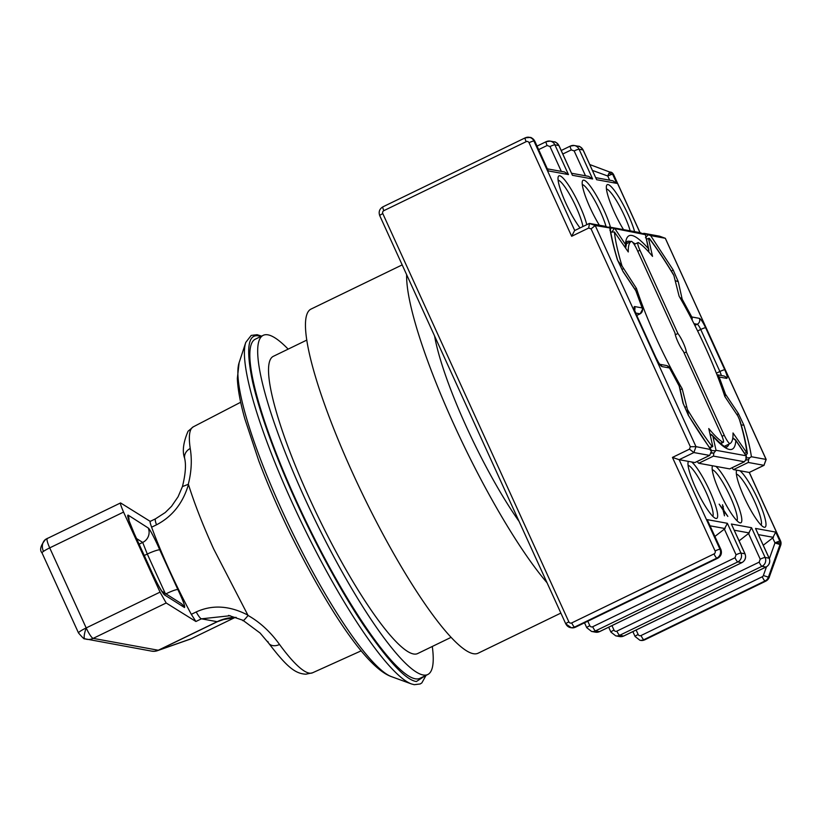 <?xml version="1.0" encoding="UTF-8"?>
<svg xmlns="http://www.w3.org/2000/svg" width="822" height="822" viewBox="0 0 822 822"><rect width="100%" height="100%" fill="white"/><g stroke="black" fill="none" stroke-linecap="round" stroke-linejoin="round"><path stroke-width="1.23" d="M166.178 602.988L160.043 592.128L123.557 512.085C120.957 506.013 119.961 502.961 120.577 502.93L150.313 521.436C149.727 521.261 150.159 523.182 151.608 527.2A136.39 24.598 64.1 0 0 169.538 570.417A136.39 24.598 64.1 0 0 191.321 614.332L195.913 621.504L166.178 602.988L93.163 638.375A11.087 10.809 100.3 0 1 84.892 638.817A11.087 2.425 -69.9 0 1 84.8 638.786C83.423 636.773 87.338 643.143 78.511 632.971A11.087 1.428 -24.5 0 1 86.187 627.936A11.087 2.004 64.1 0 0 93.163 638.375L158.286 650.243L217.172 621.689L201.431 618.822L230.211 615.719M152.933 651.291A11.087 10.871 -93 0 0 154.31 651.301L151.741 651.147A11.087 10.809 -79.7 0 0 158.286 650.243A11.087 2.004 -115.9 0 0 158.41 650.253A11.087 2.004 -115.9 0 0 158.523 650.223A11.087 10.902 70.6 0 1 155.82 651.116M260.862 336.486L258.714 335.931C247.874 333.66 245.829 348.898 252.56 381.655C259.783 414.083 277.322 460.628 296.095 501.543C314.62 542.407 340.267 590.463 363.92 625.706C388.467 661.505 405.955 680.113 416.384 681.52L425.323 675.725M306.853 340.061L273.428 356.275A165.212 29.798 64.1 0 0 309.483 498.379A165.212 29.798 64.1 0 0 417.566 653.603L450.99 637.399M288.152 349.134A188.505 34 64.1 0 0 263.266 335.314L255.416 339.126A188.505 34 64.1 0 0 296.557 501.266A188.505 34 64.1 0 0 419.867 678.366L427.728 674.554A188.505 34 64.1 0 0 432.29 646.462M263.266 335.314A188.505 34 64.1 0 0 304.407 497.454A188.505 34 64.1 0 0 427.728 674.554M190.231 448.493A11.087 9.453 171.6 0 0 184.611 458.203C182.124 451.453 183.275 442.462 188.053 431.242L193.252 426.854A136.678 24.65 64.1 0 0 190.231 448.493C192.112 459.93 191.464 471.879 188.279 484.322L188.454 484.497C194.588 503.968 203.003 525.474 213.699 549.004L248.049 615.462C259.978 622.213 270.479 631.892 279.552 644.499A11.087 7.727 143.9 0 1 268.702 643.225L268.702 643.225A11.087 7.727 143.9 0 1 267.849 641.448M143.12 553.247L152.275 573.16C157.896 585.058 161.934 592.292 164.41 594.84L184.477 607.52C185.31 606.595 183.111 600.635 177.891 589.641L159.787 549.928C156.098 541.297 149.82 528.782 148.237 527.991L128.057 515.075C126.876 515.343 128.89 521.415 134.089 533.262L143.12 553.247M188.454 484.497C182.977 503.126 172.332 516.565 156.519 524.816L151.608 527.2M191.321 614.332L196.222 611.948C212.405 604.519 229.667 605.598 248.008 615.175M184.611 458.203L184.611 458.203C186.224 464.82 185.505 474.273 182.433 486.573L188.279 484.322M182.412 486.634L178.076 496.776L171.531 506.321L165.232 512.538L155.553 518.795A11.087 2.004 -115.9 0 0 156.519 524.816M248.049 615.462C244.36 620.117 242.582 621.679 242.726 620.148M279.552 644.499A136.678 24.65 64.1 0 0 312.494 672.817L305.876 674.194C295.016 673.701 286.642 666.611 268.702 643.225L260.112 633.053L242.86 620.24M78.511 632.971L42.035 552.929A11.087 1.428 -24.5 0 1 43.474 551.377A11.087 9.063 -125.1 0 1 45.755 539.253L120.577 502.93M164.41 594.84A11.087 10.963 -57.3 0 0 162.129 591.665M128.951 520.305A11.087 10.963 -57.3 0 0 128.057 515.075M136.503 538.544L142.679 542.428A11.087 10.953 -58.1 0 0 148.237 527.991M139.052 544.195L142.679 542.428L147.292 554.028A11.087 1.397 -23.6 0 1 159.787 549.928M165.931 593.854A11.087 1.459 -25.4 0 1 177.891 589.641M161.831 591.224L180.47 603.06A11.087 10.953 121.9 0 1 184.477 607.52M47.286 538.348A11.087 2.004 64.1 0 0 49.71 547.884L86.187 627.936L160.043 592.128M191.146 638.756L189.985 639.239A11.087 10.902 -109.4 0 0 191.105 638.776L235.143 617.425L191.146 638.756A11.087 2.004 -115.9 0 1 191.146 638.756A11.087 2.004 -115.9 0 1 191.105 638.776L158.523 650.223A11.087 2.004 -115.9 0 1 158.41 650.253A11.087 10.871 -93 0 1 154.31 651.301L157.341 650.716M592.467 170.431L607.756 176.011A4.439 0.966 -69.9 0 1 609.092 173.113A4.439 0.966 -69.9 0 1 610.212 172.014A4.439 4.326 100.3 0 1 612.647 174.285A4.439 0.575 155.5 0 0 611.373 174.531A4.439 0.575 155.5 0 0 607.756 176.011L609.657 180.193M612.441 173.041A4.439 0.832 -47 0 1 612.534 173.093L613.551 174.49A4.439 0.575 155.5 0 0 613.438 174.428A4.439 4.326 -79.7 0 0 610.993 172.158A4.439 0.966 -69.9 0 1 611.034 172.168L611.034 172.168A4.439 0.966 -69.9 0 1 611.065 172.188M780.9 544.729L780.787 544.729A4.439 4.326 -79.7 0 0 780.643 541.338A4.439 0.575 -24.5 0 1 780.756 541.4L780.9 544.729L769.187 577.311A6.648 6.484 100.3 0 1 765.827 581.092L644.612 639.855A6.648 6.484 -79.7 0 1 640.687 640.4L639.896 640.256A6.648 6.484 100.3 0 0 643.821 639.711L644.612 639.855A4.439 0.801 -115.9 0 0 644.725 639.845L640.687 640.4M763.278 545.233L772.69 537.927L774.971 542.921L780.006 544.585A4.439 4.326 100.3 0 0 780.263 542.869L774.971 542.921A4.439 0.575 -24.5 0 1 779.862 541.195L780.643 541.338L749.253 472.455L739.954 470.759A31.883 5.754 -115.9 0 1 758.1 499.755A31.883 5.754 -115.9 0 1 763.864 527.149A31.883 5.754 -115.9 0 1 744.198 497.228A31.883 5.754 -115.9 0 1 736.522 470.749A31.883 5.754 -115.9 0 1 736.8 470.184L739.954 470.759M635.817 290.7L636.094 291.214A4.439 2.425 161 0 0 635.827 290.752A4.439 2.651 -33.7 0 0 635.591 290.197L622.942 271.27M635.694 313.038L640.04 313.829A4.439 4.326 -79.7 0 0 642.136 307.921A4.439 1.757 -21.3 0 1 642.352 308.219A4.439 1.757 -21.3 0 1 642.393 308.425M648.219 251.368A4.439 3.627 -40.9 0 0 648.383 248.593A4.439 3.463 -12.6 0 1 648.784 249.528L648.784 249.528A4.439 3.463 -12.6 0 1 648.846 250.381M723.802 393.409A4.439 2.425 -19 0 1 725.466 394.18A4.439 2.651 146.3 0 1 724.84 396.512L737.961 416.168L740.016 420.905C743.859 433.718 746.304 444.579 747.342 453.467L746.027 455.183M732.741 438.362A4.439 4.131 2 0 1 733.234 438.475L735.844 440.51L746.037 455.758L716.034 450.302L713.835 453.045L711.102 453.117M709.972 433.954A4.439 4.357 54.2 0 1 712.9 436.328A4.439 3.627 -40.9 0 0 712.325 435.331A4.439 3.627 -40.9 0 0 711.462 434.643M624.812 246.764A4.439 2.651 -33.7 0 0 625.439 244.422A4.439 4.131 2 0 1 625.953 246.477L627.001 241.534M717.02 374.863A4.439 4.326 100.3 0 1 719.147 377A4.439 1.757 158.7 0 0 717.709 376.61M582.921 226.543A28.554 5.148 64.1 0 0 576.13 207.072A28.554 5.148 64.1 0 0 558.117 180.172M630.186 230.828A28.554 5.148 64.1 0 0 624.463 215.878A28.554 5.148 64.1 0 0 606.451 188.968M606.05 226.533A28.554 5.148 64.1 0 0 600.296 211.48A28.554 5.148 64.1 0 0 582.284 184.57M761.131 525.135A28.554 5.148 64.1 0 0 754.421 501.05A28.554 5.148 64.1 0 0 736.42 474.15M712.797 516.329A28.554 5.148 64.1 0 0 706.088 492.244A28.554 5.148 64.1 0 0 688.076 465.344M736.964 520.737A28.554 5.148 64.1 0 0 730.255 496.652A28.554 5.148 64.1 0 0 712.242 469.742M591.08 228.896L690.336 446.716L695.987 446.654L595.21 225.516L589.333 223.43L574.599 230.581L571.67 236.284L588.696 228.033L591.08 228.896L595.21 225.516L609.924 227.961L605.167 226.276L589.466 223.42L588.696 228.033M695.011 462.488A3.329 0.596 64.1 0 1 694.96 462.539A3.329 0.596 64.1 0 1 694.878 462.55L691.621 461.964A31.883 5.754 -115.9 0 1 709.756 490.95A31.883 5.754 -115.9 0 1 715.53 518.353A31.883 5.754 -115.9 0 1 695.864 488.422A31.883 5.754 -115.9 0 1 688.189 461.954A31.883 5.754 -115.9 0 1 688.466 461.389L679.167 459.693L672.447 457.412L715.089 550.976A2.219 2.158 100.3 0 1 714.03 553.925L571.732 622.912A2.219 2.158 100.3 0 1 568.855 621.864L382.805 213.617A2.219 2.158 100.3 0 1 383.853 210.658L526.162 141.672A2.219 2.158 100.3 0 1 529.039 142.72L571.67 236.284M694.878 462.55L709.592 455.419L693.891 452.552L689.473 449.161L672.447 457.412M599.361 225.218A31.883 5.754 -115.9 0 1 590.073 207.647A31.883 5.754 -115.9 0 1 582.397 181.179A31.883 5.754 -115.9 0 1 603.965 210.185A31.883 5.754 -115.9 0 1 610.458 227.242M623.528 229.615A31.883 5.754 -115.9 0 1 614.24 212.055A31.883 5.754 -115.9 0 1 606.564 185.577A31.883 5.754 -115.9 0 1 628.131 214.583A31.883 5.754 -115.9 0 1 634.625 231.64M580.044 227.941A31.883 5.754 -115.9 0 1 565.896 203.25A31.883 5.754 -115.9 0 1 558.23 176.771A31.883 5.754 -115.9 0 1 579.798 205.777A31.883 5.754 -115.9 0 1 586.774 224.673M723.935 511.161L724.459 515.805L723.175 510.215L719.147 504.133L723.134 509.414L722.528 504.749L723.822 510.339L727.85 516.422L723.935 511.161L723.329 511.448M715.787 466.362A31.883 5.754 -115.9 0 1 733.923 495.358A31.883 5.754 -115.9 0 1 739.697 522.751A31.883 5.754 -115.9 0 1 720.031 492.82A31.883 5.754 -115.9 0 1 712.355 466.351A31.883 5.754 -115.9 0 1 712.633 465.786L729.679 468.889A3.329 0.596 64.1 0 0 729.761 468.879A3.329 0.596 64.1 0 0 729.823 468.817M712.633 465.786L698.741 463.259A3.329 0.596 64.1 0 1 697.303 461.409M732.104 467.749A3.329 0.596 64.1 0 0 733.543 469.598L736.8 470.184M379.846 215.693A4.439 0.575 -24.5 0 1 379.733 215.631L565.783 623.877A4.439 0.575 -24.5 0 0 565.896 623.939A6.648 6.484 -79.7 0 0 574.527 627.094L716.825 558.107A6.648 6.484 -79.7 0 0 719.98 549.25L679.167 459.693L693.891 452.552L695.987 446.654L711.03 449.593C703.796 439.76 696.183 428.2 688.178 414.894L683.38 403.931M639.948 232.605L613.438 174.428L612.647 174.285L616.798 183.378L596.618 179.71L583.055 149.943L579.068 149.214L592.631 178.98L572.441 175.302L558.878 145.545L554.891 144.816L568.454 174.572L548.274 170.904L534.824 141.199A4.439 0.575 155.5 0 0 534.711 141.137L533.93 140.994A4.439 0.575 155.5 0 0 529.039 142.72M568.454 174.572L564.539 171.973L547.421 168.859M572.441 175.302L558.991 145.607A4.439 0.575 155.5 0 0 558.878 145.545A6.648 6.484 -79.7 0 0 554.182 141.846L550.195 141.127A6.648 6.484 100.3 0 1 554.891 144.816A4.439 0.575 155.5 0 0 550 146.542L561.323 171.387M592.631 178.98L588.706 176.37L571.598 173.257M596.618 179.71L583.158 150.005A4.439 0.575 155.5 0 0 583.055 149.943A6.648 6.484 -79.7 0 0 578.359 146.254L574.362 145.525A6.648 6.484 100.3 0 1 579.068 149.214A4.439 0.575 155.5 0 0 574.167 150.94L585.49 175.785M616.798 183.378L612.873 180.778L595.765 177.655M764.07 465.314L749.253 472.455L763.977 465.324L748.267 462.457L748.585 459.549L749.643 457.803L751.411 456.744L766.176 459.447L763.977 465.324L766.073 459.416L665.296 238.277L650.634 235.606L643.842 233.314L659.552 236.181L665.337 238.288L659.552 236.181M609.04 226.985L639.978 232.616L645.26 234.63L608.311 227.304M723.226 510.626L723.822 510.339M722.785 506.763L723.329 506.496M729.679 468.889L744.403 461.759L713.465 456.118L713.835 453.045M575.492 627.145A4.439 0.801 -115.9 0 1 575.421 627.217L571.382 627.772A6.648 6.484 -79.7 0 0 575.308 627.237L717.606 558.251A6.648 6.484 -79.7 0 0 720.76 549.384L707.197 519.627L727.378 523.306L740.941 553.062L744.927 553.792L731.364 524.025L751.555 527.703L765.118 557.47L769.104 558.189L755.541 528.433L775.721 532.101L772.69 537.927M755.541 528.433L769.207 558.251C770.502 562.022 769.454 564.95 766.063 567.036A4.439 0.801 64.1 0 0 766.135 566.954M751.555 527.703L748.523 533.519L760.216 559.196A4.439 0.575 -24.5 0 1 765.118 557.47A6.648 6.484 100.3 0 1 761.963 566.327L765.95 567.046A6.648 6.484 -79.7 0 0 769.104 558.189A4.439 0.575 -24.5 0 1 769.207 558.251M731.364 524.025L745.04 553.853C746.335 557.624 745.287 560.553 741.886 562.638A4.439 0.801 64.1 0 0 741.968 562.556M727.378 523.306L724.357 529.121L736.05 554.788A4.439 0.575 -24.5 0 1 740.941 553.062A6.648 6.484 100.3 0 1 737.796 561.919L741.783 562.649A6.648 6.484 -79.7 0 0 744.927 553.792A4.439 0.575 -24.5 0 1 745.04 553.853M707.197 519.627L720.873 549.456A4.439 0.575 155.5 0 0 720.76 549.384L719.98 549.25A4.439 0.575 155.5 0 0 715.089 550.976M688.466 461.389L691.621 461.964M669.396 367.753A4.439 0.668 152.5 0 1 669.509 367.824A4.439 0.668 152.5 0 1 669.498 367.958L661.936 366.581C660.364 365.78 658.278 362.646 655.658 357.18L636.505 315.155C634.163 309.74 633.526 306.873 634.574 306.544L642.136 307.921L635.827 290.752L623.025 271.589L617.63 260.101C613.818 247.422 611.332 236.787 610.16 228.167M683.349 403.808L679.517 386.669A4.439 3.463 167.4 0 0 679.106 385.734L669.498 367.958A4.439 4.326 -79.7 0 0 666.375 365.502L667.094 365.698A4.439 0.966 -69.9 0 1 667.135 365.718M688.158 415.028L711.503 450.857L709.705 455.398L694.96 462.539M623.025 271.589L617.384 259.742C613.674 247.453 611.178 236.931 609.873 228.187L609.924 227.961M643.112 233.643L643.842 233.314M645.373 234.547L648.383 248.593A4.439 4.357 -125.8 0 1 648.661 251.851M610.356 229.523L611.229 227.91M714.934 536.427L724.357 529.121M739.112 540.835L748.523 533.519M746.51 456.477L746.037 455.758L746.129 458.923L744.506 461.738L729.761 468.879M748.585 459.549L745.544 460.207M766.176 459.447L665.337 238.288M648.065 234.907L645.476 237.743M612.03 231.907L613.993 228.835M680.01 297.749A4.439 3.463 -12.6 0 1 682.178 299.198L691.785 316.963L699.347 318.34C700.919 319.142 703.016 322.275 705.625 327.742L724.778 369.766C727.121 375.181 727.768 378.058 726.71 378.377L719.147 377L725.466 394.18L738.269 413.343L743.9 425.18L741.197 424.943M650.634 235.606L673.136 269.893L678.242 281.648L675.663 280.805M737.149 414.956L738.269 413.343M746.314 455.974L735.608 439.945A4.439 2.651 146.3 0 1 735.844 440.51C734.909 453.836 727.254 452.439 712.9 436.328A4.439 3.463 167.4 0 0 710.157 434.766M710.393 450.425L715.13 450.764M749.643 457.803L745.79 457.875M690.953 317.775A4.439 0.668 -27.5 0 0 691.785 316.963A4.439 4.326 100.3 0 1 692.062 319.912M673.136 269.893L671.43 271.198M622.038 266.02C617.867 252.241 615.329 240.897 614.414 231.989L628.285 251.964A112.542 20.303 -115.9 0 1 631.204 241.38A8.867 1.603 -115.9 0 1 631.234 241.36A8.867 1.603 -115.9 0 1 637.04 249.693L674.985 332.972A12.196 2.199 64.1 0 0 683.401 351.426L721.346 434.704A8.867 1.603 -115.9 0 1 723.288 442.328A8.867 1.603 -115.9 0 1 722.733 442.215A112.542 20.303 -115.9 0 1 708.759 428.55L712.797 446.541L712.222 446.623C704.454 436.472 696.183 424.08 687.408 409.469L682.188 388.765A112.542 20.303 -115.9 0 1 636.444 288.399L622.038 266.02L618.195 261.273M712.797 446.541L709.869 448M614.414 231.989L610.767 232.153M634.903 289.169L636.444 288.399M623.333 268.753L622.059 269.39M680.184 389.69L682.188 388.765M684.901 407.363L686.216 406.746M687.408 409.469L688.456 415.367M709.54 447.548L712.222 446.623M739.255 418.912C743.417 432.691 745.965 444.024 746.879 452.932L733.008 432.968A112.542 20.303 -115.9 0 1 730.08 443.551A8.867 1.603 -115.9 0 1 730.049 443.561A8.867 1.603 -115.9 0 1 724.254 435.228L686.298 351.95L684.12 353.008M686.298 351.95A12.196 2.199 64.1 0 0 683.298 342.949A12.196 2.199 64.1 0 0 677.893 333.506L639.937 250.227A8.867 1.603 -115.9 0 1 638.006 242.593A8.867 1.603 -115.9 0 1 638.55 242.716A112.542 20.303 -115.9 0 1 652.524 256.372L648.496 238.39L649.061 238.298M673.876 275.462L673.074 273.901C664.741 260.081 656.829 248.223 649.329 238.318L649.061 238.308C656.84 248.46 665.111 260.841 673.876 275.462L679.106 296.167A112.542 20.303 -115.9 0 1 705.173 346.935A112.542 20.303 -115.9 0 1 724.84 396.533M648.496 238.39L646.503 239.325M675.314 334.749L677.893 333.506M744.578 453.374L746.119 452.614M746.879 452.932L747.342 453.467M519.114 521.467A134.171 24.198 -115.9 0 1 466.403 426.824A134.171 24.198 -115.9 0 1 434.581 335.982M547.062 582.777A191.269 34.503 -115.9 0 1 453.96 424.553A191.269 34.503 -115.9 0 1 406.643 274.661M560.871 613.089L478.003 653.264A191.269 34.503 -115.9 0 1 352.874 473.554A191.269 34.503 -115.9 0 1 311.127 309.031L402.184 264.89M151.741 651.147L84.8 638.786A11.087 2.425 -69.9 0 1 86.187 627.936M391.293 676.578C366.16 667.721 326.827 607.324 290.556 534.095C278.309 508.931 267.736 484.569 258.838 460.998L244.915 419.138C240.322 402.893 237.794 389.33 237.342 378.428L239.12 362.677A177.429 32.007 64.1 0 0 281.812 510.02A177.429 32.007 64.1 0 0 391.293 676.578L411.329 683.904A193.036 34.812 64.1 0 1 292.221 502.704A193.036 34.812 64.1 0 1 245.768 342.404L251.193 335.417L257.111 334.698L261.591 336.126M196.222 611.948A11.087 2.004 64.1 0 0 201.431 618.822L195.913 621.504M226.533 618.473L217.409 621.679A44.357 43.617 70.6 0 1 221.889 619.809A44.357 43.617 70.6 0 1 233.725 617.445M236.171 617.404A44.357 43.247 -79.7 0 0 217.172 621.689A11.087 2.004 -115.9 0 0 217.409 621.679L158.523 650.223M134.089 533.262A11.087 1.418 155.9 0 1 134.171 533.355L152.358 573.253A11.087 1.439 155.1 0 0 152.275 573.16M144.199 555.528L147.292 554.028L165.53 594.049M123.557 512.085L49.71 547.884A11.087 1.428 -24.5 0 0 43.474 551.377M609.092 173.113A4.439 2.939 31.5 0 1 611.373 174.531M589.795 164.564L612.534 173.093A4.439 0.832 -47 0 1 612.585 173.185M667.063 365.687A4.439 0.966 -69.9 0 1 667.094 365.698L669.509 367.824L679.517 386.669M635.591 290.197L635.827 290.752M636.721 315.443L640.04 313.829A4.439 0.801 64.1 0 0 640.153 313.819A4.439 0.801 64.1 0 0 640.235 313.727M636.731 315.473L640.153 313.819L642.609 309.206A4.439 3.802 171.9 0 0 642.136 307.921M724.285 394.837L725.466 394.18M625.46 247.73A4.439 4.172 -56.6 0 0 625.439 244.422C626.385 231.095 634.029 232.482 648.383 248.593M717.257 375.438A4.439 3.802 -8.1 0 1 719.147 377M690.336 446.716L689.473 449.161M574.722 230.52L533.93 140.994A6.648 6.484 -79.7 0 0 525.299 137.849A4.439 0.801 64.1 0 0 525.196 137.86A4.439 0.801 64.1 0 0 526.162 141.672M383.001 206.836A4.439 0.801 64.1 0 0 382.888 206.846A4.439 0.801 64.1 0 0 383.853 210.658M548.274 170.904L534.711 141.137A6.648 6.484 -79.7 0 0 530.015 137.449L525.196 137.86L382.888 206.846C379.476 208.922 378.428 211.85 379.733 215.631A4.439 0.575 -24.5 0 1 382.805 213.617M571.382 627.772L565.783 623.877A4.439 0.575 -24.5 0 1 568.855 621.864M720.873 549.456C722.168 553.227 721.11 556.155 717.719 558.241L575.421 627.217A4.439 0.801 -115.9 0 1 575.308 627.237L574.527 627.094A4.439 0.801 -115.9 0 1 571.732 622.912M717.719 558.241A4.439 0.801 -115.9 0 1 717.606 558.251L716.825 558.107A4.439 0.801 -115.9 0 1 714.03 553.925M775.721 532.101L779.862 541.195A4.439 4.326 100.3 0 1 780.263 542.869M683.041 403.283L679.106 385.734A4.439 1.408 -29.4 0 0 679.044 385.456M537.054 146.09L546.157 141.682A4.439 0.801 64.1 0 1 546.27 141.661A6.648 6.484 100.3 0 1 550.195 141.127L546.157 141.682A4.439 0.801 64.1 0 0 547.123 145.494L550 146.542M561.221 150.498L570.324 146.08A4.439 0.801 64.1 0 1 570.437 146.069A6.648 6.484 100.3 0 1 574.362 145.525L570.324 146.08A4.439 0.801 64.1 0 0 571.3 149.892L574.167 150.94M586.867 627.761A4.439 0.575 -24.5 0 1 586.754 627.7A4.439 0.575 -24.5 0 1 589.826 625.676L587.792 621.227M595.549 632.18A6.648 6.484 -79.7 0 0 599.474 631.635L741.783 562.649A4.439 0.801 64.1 0 0 741.886 562.638L599.587 631.625L595.549 632.18L591.563 631.45A6.648 6.484 100.3 0 0 595.488 630.906L599.474 631.635A4.439 0.801 64.1 0 0 599.587 631.625A4.439 0.801 64.1 0 0 599.659 631.543M611.034 632.159A4.439 0.575 -24.5 0 1 610.921 632.097A4.439 0.575 -24.5 0 1 613.993 630.084L611.958 625.624M619.716 636.577A6.648 6.484 -79.7 0 0 623.641 636.033L765.95 567.046A4.439 0.801 64.1 0 0 766.063 567.036L623.754 636.023L619.716 636.577L615.729 635.848A6.648 6.484 100.3 0 0 619.654 635.314L623.641 636.033A4.439 0.801 64.1 0 0 623.754 636.023A4.439 0.801 64.1 0 0 623.836 635.94M635.201 636.557A4.439 0.575 -24.5 0 1 635.087 636.495A4.439 0.575 -24.5 0 1 638.16 634.481L636.125 630.022M713.465 456.118L698.741 463.259M748.267 462.457L733.543 469.598M641.037 635.529A4.439 0.801 -115.9 0 0 643.821 639.711L765.046 580.948A6.648 6.484 -79.7 0 0 768.406 577.167L769.187 577.311L780.787 544.729L780.006 544.585L768.406 577.167L763.371 575.513A2.219 2.158 100.3 0 1 762.251 576.767L641.037 635.529A2.219 2.158 100.3 0 1 638.16 634.481M758.439 534.629L773.44 537.362M734.272 530.221L749.274 532.954M710.105 525.823L725.107 528.556M655.658 357.18A4.439 0.575 -24.5 0 1 655.771 357.251L636.618 315.216A4.439 0.575 155.5 0 0 636.505 315.155M661.936 366.581A4.439 4.326 -79.7 0 0 660.045 364.557M634.574 306.544A4.439 4.326 100.3 0 1 634.687 310.017M538.646 149.604L547.123 145.494M562.823 154.002L571.3 149.892M644.797 639.763A4.439 0.801 -115.9 0 1 644.725 639.845L765.94 581.082A4.439 0.801 -115.9 0 1 765.827 581.092L765.046 580.948A4.439 0.801 -115.9 0 1 762.251 576.767M736.05 554.788L735.002 557.748L592.693 626.734A2.219 2.158 100.3 0 1 589.826 625.676M735.002 557.748A4.439 0.801 64.1 0 0 737.796 561.919L595.488 630.906A4.439 0.801 -115.9 0 1 592.693 626.734M760.216 559.196L759.168 562.145L616.87 631.132A2.219 2.158 100.3 0 1 613.993 630.084M759.168 562.145A4.439 0.801 64.1 0 0 761.963 566.327L619.654 635.314A4.439 0.801 -115.9 0 1 616.87 631.132M774.971 542.921L769.371 558.641M766.464 566.82L763.371 575.513M766.022 580.99A4.439 0.801 -115.9 0 1 765.94 581.082L769.3 577.311M743.9 425.18C747.609 437.479 750.116 447.99 751.411 456.744M678.242 281.648L682.178 299.198A4.439 1.408 150.6 0 1 681.51 300.379M615.257 229.163L625.439 244.422M610.417 229.492L609.903 230.324M716.034 450.302L712.9 436.328M711.153 452.511L712.109 452.634M746.397 459.796A3.329 0.596 -115.9 0 1 746.099 459.015M726.71 378.377A4.439 4.326 -79.7 0 0 723.576 375.921L716.969 374.719M724.778 369.766A4.439 0.575 155.5 0 0 719.887 371.503A5.549 0.997 -115.9 0 1 721.243 375.49M705.625 327.742A4.439 0.575 155.5 0 0 700.734 329.468L719.887 371.503L716.373 373.198M699.347 318.34A4.439 4.326 100.3 0 1 697.251 324.248A5.549 0.997 -115.9 0 1 700.734 329.468L697.631 330.978M693.974 323.652L697.251 324.248L694.857 325.409M626.97 241.565A114.207 20.601 -115.9 0 1 630.803 241.576M632.786 242.439A114.207 20.601 -115.9 0 1 635.211 243.949M728.98 444.086A114.207 20.601 -115.9 0 1 726.617 447.096M720.278 443.397L722.733 442.215M626.21 243.805L631.204 241.38M637.759 251.285L639.937 250.227M722.045 436.297L724.254 435.228M724.388 446.315L730.028 443.572L724.388 446.315M426.053 675.365L421.85 682.897L420.165 683.976L414.247 684.695L411.329 683.904M42.035 552.929C39.343 549.939 40.586 545.387 45.755 539.253M312.494 672.817L361.187 650.829M239.12 362.677L245.768 342.404M193.252 426.854L240.682 402.256M150.149 521.415L155.553 518.795M228.578 615.39L242.891 620.261M152.358 573.253C155.954 580.671 157.875 585.069 162.324 591.922L161.79 591.367M134.171 533.355L128.612 519.617M236.212 617.414L221.889 619.809M189.985 639.239L157.403 650.695M709.961 433.913L712.325 435.331C729.504 453.014 725.98 445.267 726.648 447.096L726.535 447.137M613.551 174.49L640.04 232.626M530.015 137.449C530.961 137.089 532.564 138.343 534.824 141.199M591.563 631.45L586.754 627.7L584.524 622.809M615.729 635.848L610.921 632.097L608.691 627.207M639.896 640.256L635.087 636.495L632.858 631.615M749.335 472.455L780.756 541.4M658.812 364.125L660.2 364.711C659.419 363.303 660.467 366.448 655.771 357.251M666.375 365.502L659.84 364.31M683.298 403.684L688.189 414.905M642.609 309.206L636.094 291.214M636.618 315.216L634.481 309.843M554.182 141.846C555.127 141.487 556.73 142.74 558.991 145.607M578.359 146.254C579.294 145.884 580.897 147.138 583.158 150.005M648.681 251.871L648.784 249.528L645.445 234.619M733.173 438.157L735.608 439.945M625.634 247.987L625.953 246.477M720.575 443.644L723.288 442.328M626.21 243.795L631.234 241.36M634.214 244.432L638.006 242.593"/></g></svg>
